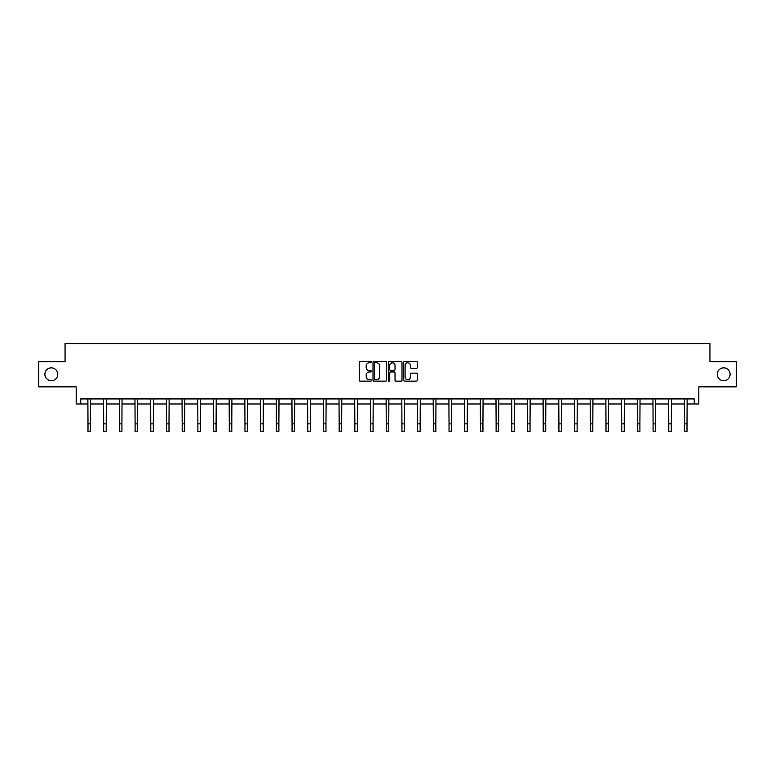<?xml version="1.0" encoding="UTF-8"?>
<svg xmlns="http://www.w3.org/2000/svg" width="775" height="775" viewBox="0 0 775 775"><rect width="100%" height="100%" fill="white"/><g stroke="black" fill="none" stroke-linecap="round" stroke-linejoin="round"><path stroke-width="1.16" d="M717.233 374.286A6.442 6.442 0 0 0 723.676 380.719A6.442 6.442 0 0 0 730.108 374.286A6.442 6.442 0 0 0 723.676 367.844A6.442 6.442 0 0 0 717.233 374.286M44.892 374.286A6.442 6.442 0 0 0 51.324 380.719A6.442 6.442 0 0 0 57.767 374.286A6.442 6.442 0 0 0 51.324 367.844A6.442 6.442 0 0 0 44.892 374.286M371.399 362.08A0.688 0.688 0 0 0 370.712 361.392L360.22 361.392A0.988 0.988 0 0 0 359.232 362.38L359.232 380.157A0.988 0.988 0 0 0 360.22 381.145L370.712 381.145A0.688 0.688 0 0 0 371.399 380.448A0.688 0.688 0 0 0 370.712 379.76L369.355 379.76A3.158 3.158 0 0 1 366.188 376.602L366.188 375.119A3.158 3.158 0 0 1 369.355 371.952L370.712 371.952A0.688 0.688 0 0 0 371.399 371.264A0.688 0.688 0 0 0 370.712 370.576L369.355 370.576A3.158 3.158 0 0 1 366.188 367.418L366.188 365.936A3.158 3.158 0 0 1 369.355 362.768L370.712 362.768A0.688 0.688 0 0 0 371.399 362.08M80.755 403.969L80.755 398.931L694.245 398.931L694.245 403.969L698.817 403.969L698.817 386.861L736.25 386.861L736.25 361.702L709.939 361.702L709.939 343.596L65.061 343.596L65.061 361.702L38.75 361.702L38.75 386.861L76.183 386.861L76.183 403.969L88.001 403.969M416.369 368.348A0.988 0.988 0 0 0 417.347 367.36L417.347 362.38A0.988 0.988 0 0 0 416.369 361.392L404.715 361.392A0.988 0.988 0 0 0 403.727 362.38L403.727 380.157A0.988 0.988 0 0 0 404.715 381.145L416.369 381.145A0.988 0.988 0 0 0 417.347 380.157L417.347 374.131A0.988 0.988 0 0 0 416.369 373.143L411.38 373.143A0.988 0.988 0 0 0 410.392 374.131L410.392 377.115A2.645 2.645 0 0 1 407.747 379.76A2.645 2.645 0 0 1 405.102 377.115L405.102 365.412A2.645 2.645 0 0 1 407.747 362.768A2.645 2.645 0 0 1 410.392 365.412L410.392 367.36A0.988 0.988 0 0 0 411.38 368.348L416.369 368.348M386.638 362.38A0.988 0.988 0 0 0 385.65 361.392L373.996 361.392A0.988 0.988 0 0 0 373.007 362.38L373.007 380.157A0.988 0.988 0 0 0 373.996 381.145L385.65 381.145A0.988 0.988 0 0 0 386.638 380.157L386.638 362.38M389.35 361.392L401.004 361.392A0.988 0.988 0 0 1 401.993 362.38L401.993 380.157A0.988 0.988 0 0 1 401.004 381.145L396.015 381.145A0.988 0.988 0 0 1 395.027 380.157L395.027 372.94A0.988 0.988 0 0 0 394.039 371.952L390.736 371.952A0.988 0.988 0 0 0 389.748 372.94L389.748 380.448A0.688 0.688 0 0 1 389.06 381.145A0.688 0.688 0 0 1 388.362 380.448L388.362 362.38A0.988 0.988 0 0 1 389.35 361.392M90.52 403.969L103.705 403.969M106.214 403.969L119.398 403.969M121.917 403.969L135.092 403.969M137.611 403.969L150.786 403.969M153.305 403.969L166.489 403.969M168.998 403.969L182.183 403.969M184.702 403.969L197.877 403.969M200.396 403.969L213.58 403.969M216.089 403.969L229.274 403.969M231.793 403.969L244.968 403.969M247.487 403.969L260.671 403.969M263.18 403.969L276.365 403.969M278.884 403.969L292.059 403.969M294.577 403.969L307.762 403.969M310.271 403.969L323.456 403.969M325.975 403.969L339.15 403.969M341.668 403.969L354.853 403.969M357.362 403.969L370.547 403.969M373.066 403.969L386.241 403.969M388.759 403.969L401.934 403.969M404.453 403.969L417.638 403.969M420.147 403.969L433.332 403.969M435.85 403.969L449.025 403.969M451.544 403.969L464.729 403.969M467.238 403.969L480.423 403.969M482.941 403.969L496.116 403.969M498.635 403.969L511.82 403.969M514.329 403.969L527.513 403.969M530.032 403.969L543.207 403.969M545.726 403.969L558.911 403.969M561.42 403.969L574.604 403.969M577.123 403.969L590.298 403.969M592.817 403.969L606.002 403.969M608.511 403.969L621.695 403.969M624.214 403.969L637.389 403.969M639.908 403.969L653.083 403.969M655.602 403.969L668.786 403.969M671.295 403.969L684.48 403.969M686.999 403.969L694.245 403.969M375.081 362.768A0.688 0.688 0 0 0 374.393 363.465L374.393 379.072A0.688 0.688 0 0 0 375.081 379.76L376.514 379.76A3.158 3.158 0 0 0 379.673 376.602L379.673 365.936A3.158 3.158 0 0 0 376.514 362.768L375.081 362.768M395.027 365.461A2.645 2.645 0 0 0 392.392 362.816A2.645 2.645 0 0 0 389.748 365.461L389.748 369.588A0.988 0.988 0 0 0 390.736 370.576L394.039 370.576A0.988 0.988 0 0 0 395.027 369.588L395.027 365.461M87.875 398.931L88.001 423.857L90.52 423.857L90.646 398.931M88.001 423.857L88.001 431.404L90.52 431.404L90.52 423.857M103.569 398.931L103.705 423.857L106.214 423.857L106.34 398.931M103.705 423.857L103.705 431.404L106.214 431.404L106.214 423.857M119.273 398.931L119.398 423.857L121.917 423.857L122.043 398.931M119.398 423.857L119.398 431.404L121.917 431.404L121.917 423.857M134.966 398.931L135.092 423.857L137.611 423.857L137.737 398.931M135.092 423.857L135.092 431.404L137.611 431.404L137.611 423.857M150.66 398.931L150.786 423.857L153.305 423.857L153.431 398.931M150.786 423.857L150.786 431.404L153.305 431.404L153.305 423.857M166.363 398.931L166.489 423.857L168.998 423.857L169.134 398.931M166.489 423.857L166.489 431.404L168.998 431.404L168.998 423.857M182.057 398.931L182.183 423.857L184.702 423.857L184.828 398.931M182.183 423.857L182.183 431.404L184.702 431.404L184.702 423.857M197.751 398.931L197.877 423.857L200.396 423.857L200.522 398.931M197.877 423.857L197.877 431.404L200.396 431.404L200.396 423.857M213.454 398.931L213.58 423.857L216.089 423.857L216.225 398.931M213.58 423.857L213.58 431.404L216.089 431.404L216.089 423.857M229.148 398.931L229.274 423.857L231.793 423.857L231.919 398.931M229.274 423.857L229.274 431.404L231.793 431.404L231.793 423.857M244.842 398.931L244.968 423.857L247.487 423.857L247.612 398.931M244.968 423.857L244.968 431.404L247.487 431.404L247.487 423.857M260.545 398.931L260.671 423.857L263.18 423.857L263.316 398.931M260.671 423.857L260.671 431.404L263.18 431.404L263.18 423.857M276.239 398.931L276.365 423.857L278.884 423.857L279.01 398.931M276.365 423.857L276.365 431.404L278.884 431.404L278.884 423.857M291.933 398.931L292.059 423.857L294.577 423.857L294.703 398.931M292.059 423.857L292.059 431.404L294.577 431.404L294.577 423.857M307.627 398.931L307.762 423.857L310.271 423.857L310.397 398.931M307.762 423.857L307.762 431.404L310.271 431.404L310.271 423.857M323.33 398.931L323.456 423.857L325.975 423.857L326.101 398.931M323.456 423.857L323.456 431.404L325.975 431.404L325.975 423.857M339.024 398.931L339.15 423.857L341.668 423.857L341.794 398.931M339.15 423.857L339.15 431.404L341.668 431.404L341.668 423.857M354.718 398.931L354.853 423.857L357.362 423.857L357.488 398.931M354.853 423.857L354.853 431.404L357.362 431.404L357.362 423.857M370.421 398.931L370.547 423.857L373.066 423.857L373.192 398.931M370.547 423.857L370.547 431.404L373.066 431.404L373.066 423.857M386.115 398.931L386.241 423.857L388.759 423.857L388.885 398.931M386.241 423.857L386.241 431.404L388.759 431.404L388.759 423.857M401.808 398.931L401.934 423.857L404.453 423.857L404.579 398.931M401.934 423.857L401.934 431.404L404.453 431.404L404.453 423.857M417.512 398.931L417.638 423.857L420.147 423.857L420.282 398.931M417.638 423.857L417.638 431.404L420.147 431.404L420.147 423.857M433.206 398.931L433.332 423.857L435.85 423.857L435.976 398.931M433.332 423.857L433.332 431.404L435.85 431.404L435.85 423.857M448.899 398.931L449.025 423.857L451.544 423.857L451.67 398.931M449.025 423.857L449.025 431.404L451.544 431.404L451.544 423.857M464.603 398.931L464.729 423.857L467.238 423.857L467.373 398.931M464.729 423.857L464.729 431.404L467.238 431.404L467.238 423.857M480.297 398.931L480.423 423.857L482.941 423.857L483.067 398.931M480.423 423.857L480.423 431.404L482.941 431.404L482.941 423.857M495.99 398.931L496.116 423.857L498.635 423.857L498.761 398.931M496.116 423.857L496.116 431.404L498.635 431.404L498.635 423.857M511.684 398.931L511.82 423.857L514.329 423.857L514.455 398.931M511.82 423.857L511.82 431.404L514.329 431.404L514.329 423.857M527.387 398.931L527.513 423.857L530.032 423.857L530.158 398.931M527.513 423.857L527.513 431.404L530.032 431.404L530.032 423.857M543.081 398.931L543.207 423.857L545.726 423.857L545.852 398.931M543.207 423.857L543.207 431.404L545.726 431.404L545.726 423.857M558.775 398.931L558.911 423.857L561.42 423.857L561.546 398.931M558.911 423.857L558.911 431.404L561.42 431.404L561.42 423.857M574.478 398.931L574.604 423.857L577.123 423.857L577.249 398.931M574.604 423.857L574.604 431.404L577.123 431.404L577.123 423.857M590.172 398.931L590.298 423.857L592.817 423.857L592.943 398.931M590.298 423.857L590.298 431.404L592.817 431.404L592.817 423.857M605.866 398.931L606.002 423.857L608.511 423.857L608.637 398.931M606.002 423.857L606.002 431.404L608.511 431.404L608.511 423.857M621.569 398.931L621.695 423.857L624.214 423.857L624.34 398.931M621.695 423.857L621.695 431.404L624.214 431.404L624.214 423.857M637.263 398.931L637.389 423.857L639.908 423.857L640.034 398.931M637.389 423.857L637.389 431.404L639.908 431.404L639.908 423.857M652.957 398.931L653.083 423.857L655.602 423.857L655.727 398.931M653.083 423.857L653.083 431.404L655.602 431.404L655.602 423.857M668.66 398.931L668.786 423.857L671.295 423.857L671.431 398.931M668.786 423.857L668.786 431.404L671.295 431.404L671.295 423.857M684.354 398.931L684.48 423.857L686.999 423.857L687.125 398.931M684.48 423.857L684.48 431.404L686.999 431.404L686.999 423.857"/></g></svg>
